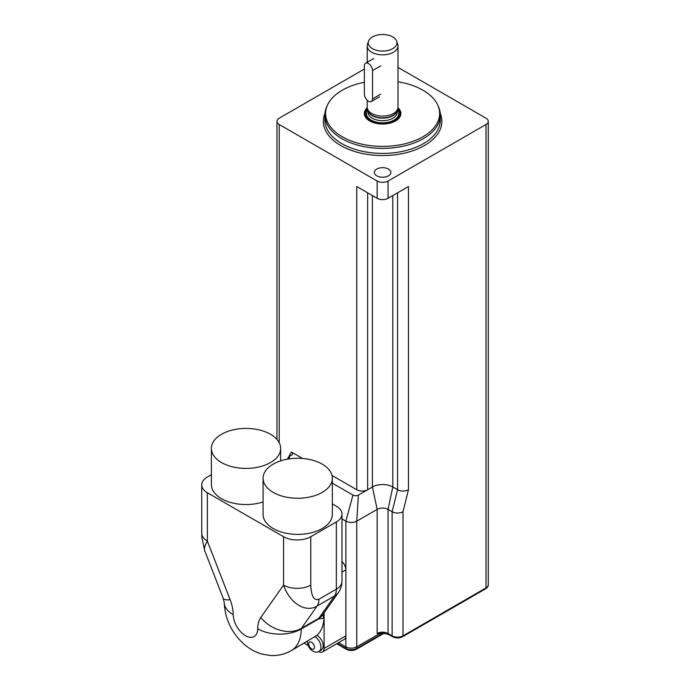 <?xml version="1.0" encoding="UTF-8"?>
<svg xmlns="http://www.w3.org/2000/svg" width="690" height="690" viewBox="0 0 690 690"><rect width="100%" height="100%" fill="white"/><g stroke="black" fill="none" stroke-linecap="round" stroke-linejoin="round"><path stroke-width="1.03" d="M372.54 98.877A5.77 3.329 60 0 1 371.341 101.516A5.77 3.329 60 0 1 366.899 99.972A5.77 3.329 60 0 1 364.38 94.159L364.38 65.886A5.77 3.329 60 0 1 365.571 63.238A5.77 3.329 60 0 1 370.021 64.791A5.77 3.329 60 0 1 372.54 70.596L372.54 98.877L380.699 94.159M392.765 48.654A14.361 8.289 180 0 1 375.878 50.111A14.361 8.289 180 0 1 368.503 41.219A14.361 8.289 180 0 1 382.605 34.5A14.361 8.289 180 0 1 396.707 41.219A14.361 8.289 180 0 1 392.765 48.654M396.707 41.219L397.725 44.246A15.396 8.884 180 0 1 398.001 45.937A15.396 8.884 180 0 1 393.49 52.216A15.396 8.884 180 0 1 376.714 54.148A15.396 8.884 180 0 1 367.218 45.937A15.396 8.884 180 0 1 367.494 44.246L368.503 41.219M398.001 45.937L398.001 107.2A15.396 8.884 180 0 1 397.725 108.882A15.396 8.884 180 0 1 393.49 113.488A15.396 8.884 180 0 1 378.094 115.696A15.396 8.884 180 0 1 367.494 108.882A15.396 8.884 180 0 1 367.218 107.2L367.218 100.291M397.785 108.675A17.319 9.996 180 0 1 399.924 113.488A17.319 9.996 180 0 1 394.853 120.552A17.319 9.996 180 0 1 375.981 122.725A17.319 9.996 180 0 1 365.295 113.488A17.319 9.996 180 0 1 367.425 108.675M366.011 117.904A17.319 9.996 180 0 1 365.295 115.058L365.295 113.488M399.924 113.488L399.924 115.058A17.319 9.996 180 0 1 399.208 117.904M364.38 69.026L279.209 118.197A7.694 4.442 -0 0 0 276.957 121.337A7.694 4.442 -0 0 0 279.209 124.485L377.163 181.039A7.694 4.442 -0 0 0 388.047 181.039L486.002 124.485L486.002 587.923A1.923 1.113 60 0 1 485.605 588.803C487.606 587.363 488.494 586.017 488.261 584.775A7.694 4.442 180 0 1 486.002 587.923L403.012 635.835A7.694 4.442 180 0 1 392.127 635.835L388.047 633.48A1.923 1.113 120 0 0 388.444 634.36L381.682 633.023L379.69 633.135L378.939 634.024L383.373 633.006M382.665 632.989A1.923 1.113 -120 0 0 382.588 633.463M379.69 633.135L377.163 633.48L378.948 634.024L356.756 646.832L356.747 648.41A7.676 4.433 180 0 1 345.888 648.41L337.246 643.416M485.605 588.803L402.615 636.715A1.923 1.113 60 0 0 403.012 635.835L403.012 511.73A7.694 4.442 180 0 1 392.127 511.73L388.047 509.375A7.694 4.442 -0 0 0 377.163 509.375L356.756 521.157A7.694 4.442 180 0 1 345.871 521.157L341.99 518.906M331.994 475.436L356.756 489.736A7.694 4.442 -0 0 0 367.641 489.736L372.402 486.985A14.43 8.332 180 0 1 392.808 486.985L397.569 489.736A7.694 4.442 -0 0 0 408.454 489.736L408.454 186.533L388.047 198.315L388.047 181.039M287.316 459.195L291.456 452.028L302.608 458.47M291.456 452.028A3.847 2.225 180 0 1 292.465 454.149A3.847 2.225 180 0 1 291.456 455.176L290.369 455.805A3.847 2.225 -0 0 0 289.481 456.59A3.847 2.225 -0 0 0 290.085 458.764M332.347 483.181L352.952 495.075A3.847 2.225 -0 0 0 358.395 495.075L367.641 489.736L367.641 192.821M358.395 495.075L356.756 521.157L356.756 646.832A7.694 4.442 180 0 1 345.871 646.832L345.888 648.41A1.923 1.113 -60 0 0 346.285 649.273L336.694 643.736M356.756 489.736L356.756 186.533L377.163 198.315A7.694 4.442 -0 0 0 388.047 198.315M388.461 169.059A8.271 4.778 180 0 1 390.885 172.44A8.271 4.778 180 0 1 382.605 177.218A8.271 4.778 180 0 1 374.334 172.44A8.271 4.778 180 0 1 379.44 168.024A8.271 4.778 180 0 1 388.461 169.059M364.38 82.291A57.02 32.922 -0 0 0 327.509 105.009L326.827 106.476A57.719 33.327 -0 0 0 324.887 115.058A57.719 33.327 -0 0 0 360.516 145.849A57.719 33.327 -0 0 0 423.419 138.621A57.719 33.327 -0 0 0 440.332 115.058A57.719 33.327 -0 0 0 438.383 106.476L437.71 105.009A57.02 32.922 -0 0 0 398.001 81.791M327.509 105.009A57.02 32.922 -0 0 0 354.134 142.011A57.02 32.922 -0 0 0 422.927 136.767A57.02 32.922 -0 0 0 437.71 105.009M367.244 107.769A18.276 10.557 -0 0 0 364.329 113.488A18.276 10.557 -0 0 0 375.61 123.234A18.276 10.557 -0 0 0 395.534 120.948A18.276 10.557 -0 0 0 400.89 113.488A18.276 10.557 -0 0 0 397.966 107.769M400.838 114.273A18.276 10.557 -0 0 0 399.208 110.642M366.011 110.642A18.276 10.557 -0 0 0 364.38 114.273M486.002 124.485A7.694 4.442 -0 0 0 488.261 121.337A7.694 4.442 -0 0 0 486.002 118.197L398.001 67.387M332.347 503.916L336.349 506.227A19.242 11.109 180 0 1 341.99 514.085A19.242 11.109 180 0 1 336.349 521.942L336.349 589.182L318.935 599.239C313.985 600.956 311.268 596.238 310.776 585.094A19.242 11.109 180 0 1 283.564 585.094C289.619 603.146 305.61 613.134 317.115 606.036L334.529 595.988A19.242 15.171 35.1 0 0 338.488 592.391A19.242 19.242 0 0 0 341.99 581.325A19.242 11.109 180 0 1 336.349 589.182A19.242 11.109 60 0 1 334.529 595.988L318.84 618.3A19.242 15.171 35.1 0 0 322.799 614.704L338.488 592.391M336.349 521.942L310.776 536.708A19.242 11.109 180 0 1 283.564 536.708L207.38 492.72A19.242 11.109 180 0 1 201.739 484.863A19.242 11.109 180 0 1 207.38 477.006L211.382 474.694M323.144 614.221A3.528 2.035 -120 0 0 324.024 618.136A48.102 27.773 60 0 1 316.995 635.343L291.284 650.627A48.102 27.773 -120 0 0 301.245 629.013A1.923 1.113 60 0 1 301.427 628.349L317.115 606.036A19.242 11.109 60 0 0 318.935 599.239M283.564 536.708L283.564 585.094L260.811 617.464A30.783 24.279 35.1 0 0 301.427 628.349L318.84 618.3A1.923 1.113 -120 0 0 318.659 618.965L324.024 618.136M204.62 550.439C203.938 548.524 204.861 545.411 207.38 541.107A19.242 11.109 180 0 1 201.739 533.266L201.894 537.441L204.628 550.448L223.198 598.316L224.207 602.327A30.783 17.586 179.5 0 0 233.229 614.618A32.706 18.88 -120 0 0 230.132 599.757L207.38 541.107L207.38 492.72M211.382 448.414A34.629 19.993 -0 0 0 246.011 468.415A34.629 19.993 -0 0 0 280.649 448.414A34.629 19.993 -0 0 0 270.506 434.277A34.629 19.993 -0 0 0 232.763 429.948A34.629 19.993 -0 0 0 211.382 448.414L211.382 484.553A34.629 19.993 -0 0 0 263.08 501.949M263.08 478.265L263.08 514.395A34.629 19.993 -0 0 0 297.709 534.396A34.629 19.993 -0 0 0 332.347 514.395L332.347 478.265A34.629 19.993 -0 0 0 322.204 464.129A34.629 19.993 -0 0 0 284.461 459.79A34.629 19.993 -0 0 0 263.08 478.265A34.629 19.993 -0 0 0 297.709 498.258A34.629 19.993 -0 0 0 332.347 478.265M316.995 635.343A8.659 5.003 60 0 1 322.679 642.968A8.659 5.003 60 0 1 321.359 649.928L319.185 651.188A8.659 5.003 -120 0 0 320.514 644.244A8.659 5.003 -120 0 0 314.856 636.62A8.659 5.003 -120 0 0 314.821 636.594M324.11 612.849L324.11 648.402A7.694 4.442 60 0 1 322.515 651.929A7.694 4.442 60 0 1 318.668 651.541L318.573 651.489M307.999 645.392L304.178 643.184M341.99 561.582A7.694 4.442 60 0 1 345.871 569.854L345.871 635.835A7.694 4.442 60 0 1 344.284 639.354L322.515 651.929M380.699 65.886L372.54 70.596M397.725 108.882L397.017 110.995A14.671 8.47 180 0 1 392.981 115.377A14.671 8.47 180 0 1 378.31 117.49A14.671 8.47 180 0 1 368.201 110.995L367.494 108.882M397.147 110.59A14.619 8.444 180 0 1 392.946 115.679A14.619 8.444 180 0 1 377.723 117.671A14.619 8.444 180 0 1 368.063 110.59M397.233 110.357L397.233 112.229A14.619 8.444 180 0 1 392.946 118.197A14.619 8.444 180 0 1 377.016 120.026A14.619 8.444 180 0 1 367.986 112.229L367.986 110.357M397.431 109.762A16.163 9.332 180 0 1 394.033 120.086A16.163 9.332 180 0 1 373.514 121.199A16.163 9.332 180 0 1 367.787 109.762M383.416 633.015L356.747 648.41A1.923 1.113 -120 0 1 356.351 649.273L384.373 633.101M392.808 195.572L392.808 486.985L388.047 509.375L388.047 633.48A7.694 4.442 -0 0 0 377.163 633.48L377.163 509.375L372.402 486.985L372.402 195.572M397.569 192.821L397.569 489.736L392.127 511.73L392.127 635.835A1.923 1.113 120 0 0 392.532 636.715C395.896 638.354 399.251 638.354 402.615 636.715M352.952 495.075L345.871 521.157L345.871 646.832L338.609 642.632M403.012 511.73L408.454 489.736M279.209 442.721L279.209 124.485M324.887 115.058L324.887 120.086A57.719 33.327 -0 0 0 360.516 150.868A57.719 33.327 -0 0 0 423.419 143.649A57.719 33.327 -0 0 0 440.332 120.086L440.332 115.058M324.956 113.419A59.262 34.215 -0 0 0 353.703 151.205A59.262 34.215 -0 0 0 424.514 145.53A59.262 34.215 -0 0 0 440.263 113.419M377.163 198.315L377.163 181.039M310.776 585.094L310.776 536.708M318.659 618.965L301.245 629.013A30.783 17.957 0.5 0 1 257.715 628.754A17.319 9.996 60 0 1 245.468 635.68A17.319 9.996 60 0 1 233.229 614.618M260.811 617.464A32.706 18.88 -120 0 0 257.715 628.754M230.132 599.757A30.783 6.503 158.8 0 1 223.198 598.316M311.587 642.269A4.037 2.329 60 0 1 314.062 648.652A4.037 2.329 60 0 1 309.111 645.797A4.037 2.329 60 0 1 311.587 642.269M345.871 569.854L341.99 572.096M345.871 635.835L324.11 648.402M379.509 96.807L371.341 101.516M373.738 58.529L365.571 63.238M367.218 45.937L367.218 62.29M392.532 636.715L388.444 634.36M488.261 584.775L488.261 121.337M356.351 649.273C352.995 650.912 349.64 650.912 346.285 649.273M289.481 456.59L287.851 459.1M276.957 439.435L276.957 121.337M341.99 581.325L341.99 514.085M201.739 533.258L201.739 484.863M291.284 650.627C284.823 654.284 277.897 655.905 270.514 655.5L262.26 654.146C255.386 652.188 249.237 648.798 243.82 643.986C231.478 632.644 224.94 618.758 224.207 602.327M280.649 448.414L280.649 460.868M319.185 651.188C316.244 654.215 307.309 650.178 307.438 641.053"/></g></svg>
